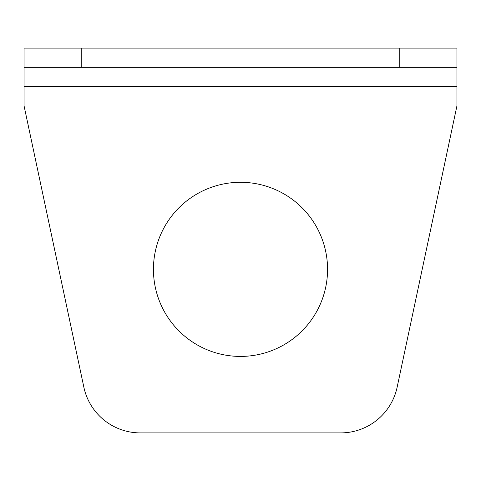 <?xml version="1.0" encoding="UTF-8"?>
<svg xmlns="http://www.w3.org/2000/svg" width="481" height="481" viewBox="0 0 481 481"><rect width="100%" height="100%" fill="white"/><g stroke="black" fill="none" stroke-linecap="round" stroke-linejoin="round"><path stroke-width="0.72" d="M24.05 105.82L24.05 86.58L456.95 86.58L456.95 105.82L397.144 387.181A57.72 57.72 0 0 1 340.686 432.9L140.314 432.9A57.72 57.72 0 0 1 83.856 387.181L24.05 105.82M240.5 356.421A87.061 87.061 0 0 0 315.897 225.829A87.061 87.061 0 0 0 165.103 225.829A87.061 87.061 0 0 0 240.5 356.421M24.05 67.34L24.05 48.1L456.95 48.1L456.95 67.34L24.05 67.34L24.05 86.58M456.95 67.34L456.95 86.58M399.23 48.1L399.23 67.34M81.77 48.1L81.77 67.34"/></g></svg>
